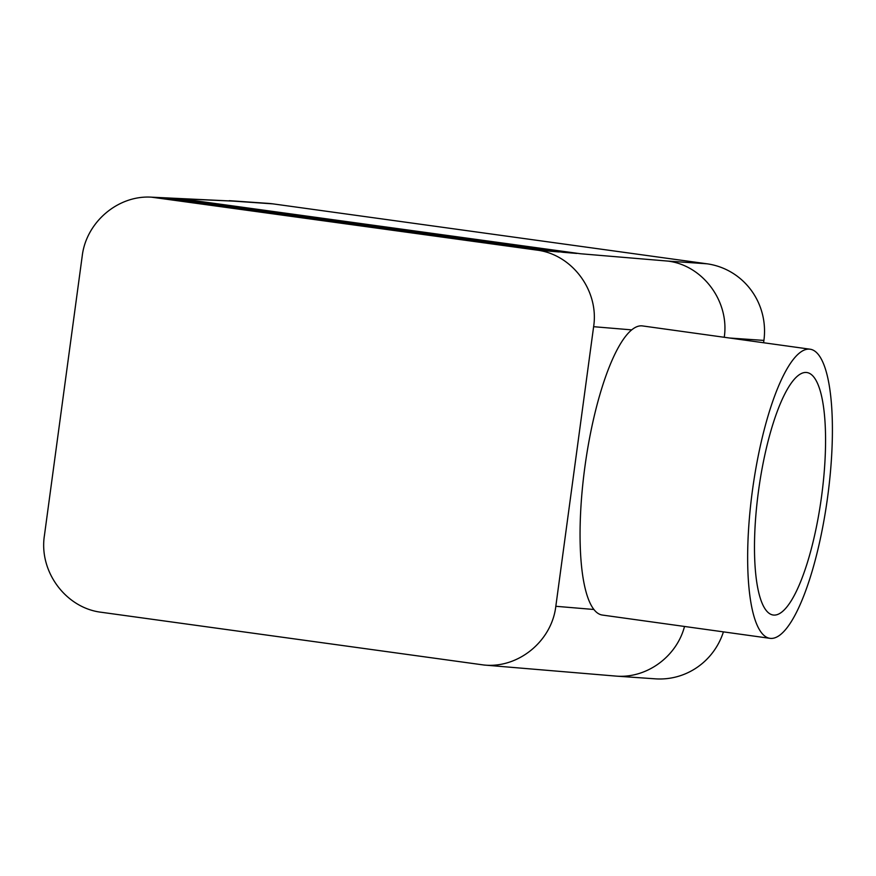 <?xml version="1.0" encoding="UTF-8"?>
<svg xmlns="http://www.w3.org/2000/svg" width="876" height="876" viewBox="0 0 876 876"><rect width="100%" height="100%" fill="white"/><g stroke="black" fill="none" stroke-linecap="round" stroke-linejoin="round"><path stroke-width="1.31" d="M758.485 491.118A122.399 31.613 -82.1 0 1 806.599 372.497A122.399 31.613 -82.1 0 1 821.568 496.418A122.399 31.613 -82.1 0 1 772.928 614.974A122.399 31.613 -82.1 0 1 758.485 491.118M769.949 638.33L602.36 615.051A145.953 37.69 -82.1 0 1 593.906 609.488A145.953 37.69 -82.1 0 1 584.829 467.335A145.953 37.69 -82.1 0 1 631.705 329.88A145.953 37.69 -82.1 0 1 642.513 325.927L810.103 349.206A145.953 37.69 -82.1 0 1 827.36 498.959A145.953 37.69 -82.1 0 1 769.949 638.33A145.953 37.69 -82.1 0 1 752.418 490.615A145.953 37.69 -82.1 0 1 810.103 349.206M593.621 326.693L555.822 606.291C551.77 641.166 518.264 668.574 484.023 665.026L101.43 612.291C65.974 608.163 38.785 571.645 44.402 535.674L82.213 256.066C86.187 222.132 118.03 195.052 151.46 197.166L536.594 250.065C572.061 254.193 599.25 290.712 593.621 326.693L631.705 329.88M182.985 199.06L580.547 253.755L667.665 261.07C702.738 265.165 729.653 301.41 724.255 337.282M580.547 253.755L180.828 198.764L233.629 201.13L151.46 197.166M562.961 252.277L172.802 198.403L562.961 252.277L576.78 253.438M545.387 250.799L162.597 197.943L545.387 250.799L559.195 251.959M172.78 198.6L180.828 198.764M162.564 198.14L170.612 198.304M233.629 201.13L272.94 203.867L706.976 263.796A68.109 66.675 94 0 1 763.905 340.414L763.587 342.746M272.94 203.867A68.109 66.675 -86 0 0 268.538 203.407L229.205 200.67M484.023 665.026L615.992 676.097C646.444 678.67 676.601 656.825 684.517 626.46M615.992 676.097L655.325 678.834A68.109 66.675 -86 0 0 723.423 631.87M593.906 609.488L555.822 606.291M541.62 250.481L536.594 250.065M667.665 261.07L706.976 263.796M729.555 338.016L763.905 340.414M160.407 197.845L157.483 197.713"/></g></svg>
